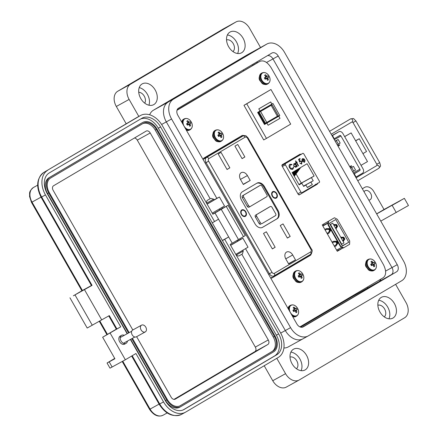 <?xml version="1.0" encoding="UTF-8"?>
<svg xmlns="http://www.w3.org/2000/svg" width="438" height="438" viewBox="0 0 438 438"><rect width="100%" height="100%" fill="white"/><g stroke="black" fill="none" stroke-linecap="round" stroke-linejoin="round"><path stroke-width="0.66" d="M337.249 251.242L342.965 247.864L337.249 251.242M298.804 155.572L298.563 155.145M258.091 62.344L177.116 109.9M270.651 277.999L272.283 277.818L310.673 255.157L271.823 278.01L308.719 256.23L309.688 254.867L308.719 256.23L302.866 259.455L303.737 258.382M242.285 136.349L240.856 136.262L242.285 136.349M309.89 188.499L309.682 188.132M292.951 158.797L292.781 158.501M271.314 278.081L302.866 259.455M236.432 139.58L235.513 139.415M337.15 251.067L338.399 250.328L337.879 249.414M323.994 225.077L323.463 224.146M342.921 247.837L338.399 250.328M328.073 222.931L322.784 225.882L328.073 222.909M322.801 225.915L327.482 223.347L322.811 225.937M322.729 225.794L328.078 222.827M336.619 250.136L341.837 247.262L343.272 248.028L343.666 247.809L340.731 246.255L328.39 224.623L328.522 221.261L328.128 221.475L328.067 223.123L322.85 225.997M324.821 229.457L326.31 228.641L329.644 228.598L330.685 230.421L328.905 233.191L327.421 234.012M327.033 233.328L328.39 232.578L329.579 230.727L328.796 229.364L326.573 229.392L325.21 230.142M340.731 246.255L340.342 246.468L341.81 247.246L336.603 250.114M322.861 226.024L328.067 223.156L328.002 224.836L340.342 246.468M334.254 245.997L335.618 245.247L336.8 243.397L336.023 242.028L333.8 242.055L332.437 242.805M332.048 242.126L333.532 241.305L336.871 241.261L337.906 243.085L336.132 245.86L334.643 246.682L336.154 245.827M333.822 225.105L336.258 224.957L337.036 226.326L335.645 228.297M341.257 237.653L343.485 237.626L344.263 238.989L342.866 240.966M343.666 247.809L349.595 244.311L349.721 240.949L337.38 219.318L334.451 217.757L328.128 221.475M328.39 224.623L328.002 224.836M342.363 246.052L348.741 242.291L335.749 219.52L329.376 223.281L342.363 246.052M328.522 221.261L334.451 217.757M333.931 225.302L335.716 225.28L336.493 226.643L335.546 228.127M335.973 228.877L337.599 226.336L336.565 224.513L333.504 224.552M343.2 241.546L344.826 239L343.786 237.182L340.731 237.221M341.158 237.971L342.943 237.944L343.72 239.312L342.768 240.796M342.253 245.86L348.741 242.291M342.292 245.926L343.573 245.198L342.281 245.91M328.39 232.578L330.121 230.41L329.338 229.041L327.115 229.069L325.204 230.125M328.927 233.158L327.41 233.996M335.618 245.247L337.342 243.074L336.565 241.71L334.342 241.738L332.426 242.789M344.263 238.989L343.72 239.312M343.485 237.626L342.943 237.944M337.036 226.326L336.493 226.643M336.258 224.957L335.716 225.28M326.573 229.392L327.115 229.069M328.796 229.364L329.338 229.041M329.579 230.727L330.121 230.41M333.8 242.055L334.342 241.738M336.023 242.028L336.565 241.71M336.8 243.397L337.342 243.074M332.716 223.166L330.482 224.48L341.755 244.251L343.989 242.931L332.716 223.166L330.121 224.595M341.755 244.251L341.437 244.426M330.482 224.48L330.159 224.661M331.177 219.679L322.215 224.886L337.282 251.297L343.036 247.897M343.436 241.174L343.168 240.703M341.426 237.653L341.18 237.215M336.209 228.505L335.941 228.034M334.205 224.984L333.953 224.546M299.92 326.885L383.228 277.708C386.398 275.069 386.447 270.668 383.376 264.497L271.182 67.808C267.443 62.032 263.66 59.891 259.838 61.38L176.996 110.277M257.987 62.399L252.129 65.623M301.114 154.565L300.216 154.11L282.039 164.836L281.984 165.854L298.289 194.445L299.187 194.894L317.358 184.168L317.419 183.15M310.673 255.157L311.752 252.912M245.001 135.654L242.351 135.375L203.96 158.041L202.997 159.388M298.968 194.948L315.409 185.247L315.464 184.228M299.159 155.638L298.262 155.183M300.944 192.09A1.035 0.728 -118.9 0 0 302.067 192.627L302.056 192.632A1.035 0.728 -118.9 0 0 302.083 192.616L319.275 182.465A1.035 0.728 -118.9 0 0 319.395 181.201L303.846 153.946A1.035 0.728 61.1 0 0 302.724 153.409L285.51 163.571A1.035 0.728 61.1 0 0 285.395 164.836L300.944 192.09L297.9 193.766M303.83 158.791L304.782 159.837L302.609 161.124L304.224 161.874L304.7 160.62L305.078 160.664L304.503 162.279L302.264 161.217L301.886 159.892L302.466 158.687L303.83 158.791L304.618 159.93L302.609 161.124M296.488 162.865L296.066 163.117L295.82 162.69L296.247 162.438L295.447 161.042L295.749 160.861L296.542 162.263L296.969 162.011L297.21 162.438L296.789 162.69L298.524 165.728L298.223 165.903L296.488 162.865L296.061 163.111M292.683 169.331L290.958 169.249L289.573 167.803C288.801 166.205 288.927 165.027 289.956 164.283L291.971 164.42L291.872 164.858L290.213 164.781L289.89 167.661L292.491 168.8L293.257 167.289L293.679 167.42L292.737 169.309M314.117 176.016L311.407 177.614L313.203 180.757L310.903 182.109L312.332 184.617L307.361 187.552L305.932 185.05L303.638 186.402L301.842 183.259L299.132 184.858L292.119 172.561L307.104 163.719L314.117 176.016L301.3 183.079L296.039 173.848M282.828 164.376L302.707 153.42A1.035 0.728 61.1 0 0 302.707 153.42L282.833 164.37M293.695 166.248L293.953 163.713L295.332 163.834L294.971 163.193L295.267 163.018L297.243 166.484L296.948 166.659L296.603 166.062L295.989 167.305L293.695 166.248M301.585 161.825L300.189 161.25L299.597 161.923L298.585 159.35L299.948 158.545L300.222 159.032L299.094 159.7L299.625 161.053L299.964 160.73L301.897 161.666L301.678 164.031L299.915 163.281L301.432 163.527L301.585 161.825M302.302 158.775L303.665 158.885M305.078 160.664L304.339 162.372M304.224 161.874L302.444 161.211M298.524 165.728L298.223 165.898M296.789 162.69L298.36 165.821M297.21 162.438L296.625 162.777M296.811 162.104L297.052 162.525M296.542 162.263L295.584 160.96M292.639 169.358L293.52 167.508L293.252 167.425M289.89 167.661L292.332 168.887M290.213 164.781L289.726 167.749M291.971 164.42L291.746 164.787M289.792 164.37L291.807 164.507M298.924 184.491L311.407 177.614M313.203 180.757L303.474 186.117M298.919 184.48L301.3 183.079M299.088 184.776L301.842 183.259M303.6 186.336L305.932 185.05M307.273 187.404L312.332 184.617M310.903 182.109L303.512 186.183M295.332 163.834L293.788 163.801M295.825 167.393L296.603 166.062M296.942 166.654L297.243 166.484M295.108 163.111L297.084 166.571M299.433 162.016L300.189 161.25M301.432 163.527L300.052 163.193M301.897 161.666L301.53 164.113M299.964 160.73L301.733 161.753M299.625 161.053L299.094 159.7M300.222 159.032L298.93 159.788M299.784 158.644L300.063 159.125M302.121 159.886L302.236 160.768L302.121 159.886L302.559 159.191L304.24 159.591L302.395 160.675M300.019 167.902L294.073 175.983M297.473 169.407L293.444 174.877M293.646 171.663L292.496 173.224M294.922 170.913L292.814 173.776M296.197 170.158L293.126 174.324M298.749 168.652L293.756 175.43M307.224 190.076L307.104 189.649M298.864 194.39L299.034 194.91M294.035 164.223L295.962 164.934L295.76 166.873L293.832 166.166L294.073 164.201M302.28 159.799L302.724 159.103M294.243 176.284L300.725 167.486M293.613 175.184L298.174 168.991M292.672 173.525L294.347 171.247M292.984 174.078L295.623 170.497M292.354 172.977L293.071 172.003M293.301 174.631L296.898 169.741M293.931 175.737L299.45 168.236M293.832 166.166L294.057 164.212M295.76 166.873L293.997 166.079M271.801 104.956L272.058 104.802L278.294 115.742L277.396 116.267L271.155 105.328L271.801 104.956M270.717 101.939L270.668 101.994A21.5 0.318 -29.7 0 0 258.787 108.876L270.717 101.939L271.894 104.145A21.5 0.318 -29.7 0 0 260.013 111.028L257.621 112.44L264.503 124.507L266.895 123.094A21.5 0.318 150.3 0 1 278.776 116.212L279.783 115.49L272.901 103.423L271.899 104.014M270.958 89.505L290.695 124.113L266.468 138.408L246.731 103.806L270.958 89.505L243.966 105.328L263.703 139.936L266.468 138.408M258.031 112.905L264.273 123.844L266.769 122.416L260.572 111.455L258.031 112.905L270.755 105.394A18.582 0.274 150.3 0 1 272.086 104.764A18.582 0.274 150.3 0 1 272.058 104.802M260.572 111.455L271.155 105.328M278.294 115.742A18.582 0.274 -29.7 0 0 278.322 115.698L272.086 104.764M266.813 122.388L277.396 116.267M264.815 123.549L258.573 112.61M278.103 115.856L278.349 116.289L264.486 124.474M271.538 104.348L271.828 104.857M279.783 115.49L278.349 116.289M246.731 103.806L243.966 105.328M270.668 101.994L271.894 104.145M266.895 123.094L268.122 125.246A21.5 0.318 150.3 0 1 280.002 118.364L278.776 116.212M280.002 118.364L278.825 116.158M218.573 136.393L219.093 135.791A1.966 1.391 61.1 0 0 218.896 135.375A1.966 1.391 61.1 0 0 218.639 134.997L221.354 133.108A8.979 0.422 146.8 0 0 220.747 133.442A8.963 2.847 162.9 0 0 220.358 133.42A8.963 6.34 -153.4 0 0 219.936 133.064A8.979 6.888 -120.7 0 0 219.06 132.052A2.962 2.091 61.1 0 0 218.535 132.238A2.962 2.091 61.1 0 0 218.135 132.583A2.962 2.091 61.1 0 0 218.113 132.61A8.979 5.782 59.6 0 1 218.951 133.65A8.963 5.338 87.9 0 1 219.104 134.159A8.963 1.993 130.5 0 1 218.869 134.548A8.979 0.422 146.8 0 0 217.878 135.161A2.962 2.091 61.1 0 0 218.201 135.879A2.962 2.091 61.1 0 0 218.65 136.519A8.979 0.684 -26.2 0 0 219.668 135.961A8.963 1.747 -10 0 1 220.122 135.944A8.963 5.24 31.6 0 1 220.478 136.333A8.979 5.782 59.6 0 1 220.944 137.576A2.962 2.091 61.1 0 0 221.891 137.012A8.979 6.888 -120.7 0 0 221.464 135.753A8.963 6.444 -87.5 0 0 221.376 135.205A8.963 3.093 -42.5 0 0 221.551 134.849A8.979 0.684 -26.2 0 0 222.126 134.466A2.962 2.091 61.1 0 0 221.803 133.749A2.962 2.091 61.1 0 0 221.354 133.108M214.883 130.562A6.192 4.369 61.1 0 0 214.806 130.606A6.192 4.369 61.1 0 0 214.724 130.65A6.192 4.369 61.1 0 0 214.029 138.255A6.192 4.369 61.1 0 0 220.779 141.452L221.519 141.047C223.856 139.295 224.196 136.705 222.531 133.278A5.886 4.156 61.1 0 0 216.033 130.278A5.886 4.156 61.1 0 0 215.37 137.505A5.886 4.156 61.1 0 0 221.863 140.505A5.886 4.156 61.1 0 0 222.531 133.278C220.506 130.196 218.179 129.166 215.545 130.196A6.192 4.369 61.1 0 0 215.463 130.245A6.192 4.369 61.1 0 0 214.768 137.844A6.192 4.369 61.1 0 0 221.519 141.047A6.192 4.369 61.1 0 0 221.601 141.003M217.91 135.243L218.869 134.548M218.321 132.851L219.06 132.052M218.639 134.997L218.036 135.156M218.945 133.645L219.936 133.064M219 134.335L220.358 133.42M218.37 135.156L220.747 133.442M219.093 135.791L222.126 134.466M218.825 135.95L221.551 134.849M219.679 135.961L221.376 135.205M220.44 136.289L221.464 135.753M220.823 137.22L221.891 137.012M218.557 136.399L219.668 135.961M299.953 276.712L298.842 277.155L299.373 276.542A1.966 1.391 61.1 0 0 299.181 276.126A1.966 1.391 61.1 0 0 298.924 275.748L301.634 273.859A8.979 0.422 146.8 0 0 301.032 274.193A8.963 2.847 162.9 0 0 300.638 274.172A8.963 6.34 -153.4 0 0 300.222 273.821A8.979 6.888 -120.7 0 0 299.346 272.803A2.962 2.091 61.1 0 0 298.82 272.994A2.962 2.091 61.1 0 0 298.42 273.334A2.962 2.091 61.1 0 0 298.393 273.367A8.979 5.782 59.6 0 1 299.231 274.402A8.963 5.338 87.9 0 1 299.389 274.911A8.963 1.993 130.5 0 1 299.149 275.305A8.979 0.422 146.8 0 0 298.163 275.913A2.962 2.091 61.1 0 0 298.486 276.63A2.962 2.091 61.1 0 0 298.935 277.27A8.979 0.684 -26.2 0 0 299.953 276.712A8.963 1.747 -10 0 1 300.408 276.696A8.963 5.24 31.6 0 1 300.764 277.084A8.979 5.782 59.6 0 1 301.224 278.327A2.962 2.091 61.1 0 0 302.176 277.769A8.979 6.888 -120.7 0 0 301.749 276.504A8.963 6.444 -87.5 0 0 301.662 275.962A8.963 3.093 -42.5 0 0 301.831 275.601A8.979 0.684 -26.2 0 0 302.412 275.217A2.962 2.091 61.1 0 0 302.089 274.5A2.962 2.091 61.1 0 0 301.634 273.859M295.168 271.314A6.192 4.369 61.1 0 0 295.086 271.357A6.192 4.369 61.1 0 0 295.009 271.401A6.192 4.369 61.1 0 0 294.314 279.006A6.192 4.369 61.1 0 0 301.065 282.209L301.804 281.798C304.142 280.052 304.476 277.462 302.817 274.029A5.886 4.156 61.1 0 0 296.318 271.034A5.886 4.156 61.1 0 0 295.655 278.256A5.886 4.156 61.1 0 0 302.149 281.256A5.886 4.156 61.1 0 0 302.811 274.035C300.791 270.947 298.464 269.923 295.825 270.952A6.192 4.369 61.1 0 0 295.749 270.996A6.192 4.369 61.1 0 0 295.053 278.601A6.192 4.369 61.1 0 0 301.804 281.798A6.192 4.369 61.1 0 0 301.886 281.754M298.19 276L299.149 275.305M298.606 273.608L299.346 272.803M298.924 275.748L298.322 275.907M299.231 274.396L300.222 273.821M299.28 275.086L300.638 274.172M298.656 275.907L301.032 274.193M299.373 276.542L302.412 275.217M299.11 276.701L301.831 275.601M299.964 276.712L301.662 275.962M300.725 277.04L301.749 276.504M301.109 277.971L302.176 277.769M344.635 136.574L351.134 132.906L355.678 140.872L359.269 138.737L355.601 140.735M361.032 165.318L367.498 161.595L362.954 153.629L366.54 151.488L359.269 138.737M344.668 136.629L351.134 132.906M353.28 172.9L359.916 169.249L340.956 135.999A1.051 0.739 61.1 0 0 339.811 135.457A1.051 0.739 61.1 0 0 339.8 135.468L333.909 138.939M355.733 177.198L362.533 173.18A3.668 2.59 61.1 0 0 362.949 168.674L342.943 133.606A3.668 2.59 61.1 0 0 338.941 131.712A3.668 2.59 61.1 0 0 338.897 131.739L332.447 135.545L334.265 138.731M359.916 169.249A1.051 0.739 -118.9 0 1 359.801 170.535L353.909 174.006M332.092 135.753L332.447 135.545M245.565 248.724L290.58 327.64A16.096 11.361 61.1 0 0 308.138 335.962A16.096 11.361 61.1 0 0 308.341 335.842L401.706 280.736A16.096 11.361 61.1 0 0 403.518 260.977L284.503 52.325A16.096 11.361 61.1 0 0 266.945 44.003A16.096 11.361 61.1 0 0 266.742 44.118L173.377 99.229A16.096 11.361 61.1 0 0 171.565 118.988L216.826 198.337M222.05 207.497L222.526 208.324M239.904 238.792L240.342 239.564M396.593 271.774L303.233 326.879A5.776 4.079 -118.9 0 1 303.156 326.923A5.776 4.079 -118.9 0 1 296.855 323.934L177.839 115.282A5.776 4.079 -118.9 0 1 178.49 108.191L271.85 53.08A5.776 4.079 -118.9 0 1 271.927 53.036A5.776 4.079 -118.9 0 1 278.229 56.026L397.244 264.678A5.776 4.079 -118.9 0 1 396.593 271.774L302.28 327.235L391.342 274.659A5.776 4.079 -118.9 0 0 391.994 267.569A5.776 4.079 -118.9 0 1 391.342 274.659L352.267 296.641L300.605 327.137M149.659 114.783A16.096 11.361 -118.9 0 1 153.404 110.234L168.126 102.12A16.096 11.361 61.1 0 0 166.32 121.879L210.131 198.693L166.32 121.879A16.096 11.361 -118.9 0 1 168.126 102.12L261.486 47.014L173.377 99.229M153.404 110.234L246.764 55.122A16.096 11.361 -118.9 0 1 246.972 55.007L261.7 46.893A16.096 11.361 61.1 0 0 261.491 47.008A16.096 11.361 -118.9 0 1 261.7 46.893L266.945 44.003M280.681 333.094L285.33 330.531A16.096 11.361 61.1 0 0 302.888 338.853L302.888 338.853A16.096 11.361 -118.9 0 1 285.33 330.531L241.853 254.303L285.33 330.531L290.58 327.64M267.547 55.621A5.776 4.079 -118.9 0 1 272.978 58.922L391.994 267.569L272.978 58.922A5.776 4.079 -118.9 0 0 267.558 55.615M236.186 255.086L243.254 251.023L242.849 250.312M214.155 200.013L213.667 199.159L206.605 203.221M236.361 255.392L238.754 256.044L242.455 253.93L243.254 251.023M210.229 198.693L207.054 200.478L210.229 198.693M349.77 166.747L351.413 165.734L349.705 166.637M349.995 167.146L351.643 166.133L351.413 165.734M337.813 145.788L339.461 144.775L337.753 145.679M338.043 146.188L339.691 145.175L339.461 144.775M219.827 209.955L212.78 214.045M124.255 335.344A4.604 3.252 61.1 0 0 121.616 335.284A4.604 3.252 61.1 0 0 121.041 340.972A4.604 3.252 61.1 0 0 126.062 343.354A4.604 3.252 61.1 0 0 127.425 341.092M126.062 343.354L124.666 344.126A4.604 3.252 -118.9 0 1 119.645 341.744A4.604 3.252 -118.9 0 1 120.22 336.055L121.616 335.284M73.392 295.809L81.89 290.761M33.293 187.579A2.048 1.451 59.4 0 1 33.332 187.557C28.163 192.222 30.025 193.142 29.543 196.416L31.487 202.394L81.895 290.772L91.443 285.521M43.849 172.413A2.048 1.451 59.4 0 1 43.882 172.397C36.688 178.2 35.768 186.5 41.112 197.286L91.52 285.664L92.057 285.384L73.376 295.781M116.322 329.146L102.64 337.222L120.713 326.847L116.902 328.949L109.297 315.612L87.195 328.035L69.954 297.802M219.766 209.846L228.039 205.34L212.873 214.215L162.465 125.837A20.066 14.164 61.1 0 0 140.587 115.468A20.066 14.164 61.1 0 0 140.33 115.616L43.904 172.38L136.519 117.712A20.066 14.164 -118.9 0 1 136.776 117.565L140.587 115.468M92.276 325.231L75.035 295.004M101.676 319.811L84.435 289.578M120.713 326.847L45.459 194.91A20.066 14.164 -118.9 0 1 47.715 170.278M110.135 333.094L125.35 359.768L135.928 353.521L163.516 401.887A20.066 14.164 61.1 0 0 185.4 412.257A20.066 14.164 61.1 0 0 185.657 412.114L278.267 357.446A20.066 14.164 61.1 0 0 280.528 332.82L230.12 244.442L245.28 235.567L228.039 205.34M222.345 240.462L228.685 236.969L232.233 243.194M214.992 212.967L228.685 236.969L224.699 239.323L278.661 333.92A16.994 11.996 -118.9 0 1 276.745 354.78L184.135 409.442A16.994 11.996 -118.9 0 1 183.916 409.568A16.994 11.996 -118.9 0 1 165.383 400.786L130.404 339.455M116.902 328.949L116.371 329.228L108.772 315.902M127.146 333.751L47.326 193.804A16.994 11.996 -118.9 0 1 49.237 172.95L141.852 118.282A16.994 11.996 -118.9 0 1 142.071 118.156A16.994 11.996 -118.9 0 1 160.598 126.943L214.56 221.54L218.54 219.186M102.64 337.222L114.915 358.738L107.064 363.003L114.734 358.421M114.783 358.508L109.095 361.832L114.876 358.673M125.35 359.768L110.004 368.161L107.064 363.003M140.587 119.026A16.994 11.996 -118.9 0 1 158.315 128.203L212.271 222.8L214.56 221.54M224.699 239.323L222.416 240.582L276.373 335.18A16.994 11.996 -118.9 0 1 274.456 356.039L183.111 409.957M222.416 240.582L212.271 222.8M127.392 333.614L47.528 193.596A12.899 9.105 -118.9 0 1 48.979 177.762L141.594 123.094A12.899 9.105 -118.9 0 1 141.759 123.001A12.899 9.105 -118.9 0 1 141.928 122.914M179.821 407.148A12.899 9.105 -118.9 0 1 179.651 407.241A12.899 9.105 -118.9 0 1 165.586 400.573L130.644 339.319M128.537 332.984L48.673 192.966A12.899 9.105 -118.9 0 1 50.124 177.133L142.733 122.465A12.899 9.105 -118.9 0 1 142.903 122.372A12.899 9.105 -118.9 0 1 156.968 129.04L275.026 336.017A12.899 9.105 -118.9 0 1 273.575 351.851L180.96 406.519A12.899 9.105 -118.9 0 1 180.795 406.612A12.899 9.105 -118.9 0 1 166.73 399.943L131.789 338.689M129.166 332.634L49.291 192.6A11.875 8.382 -118.9 0 1 50.633 178.025L143.242 123.357A11.875 8.382 -118.9 0 1 143.396 123.27A11.875 8.382 -118.9 0 1 156.344 129.407L274.402 336.389A11.875 8.382 -118.9 0 1 273.066 350.964L180.456 405.626A11.875 8.382 -118.9 0 1 180.303 405.714A11.875 8.382 -118.9 0 1 167.354 399.576L132.424 338.339M142.7 123.675A11.875 8.382 -118.9 0 1 155.2 130.037L273.263 337.019A11.875 8.382 -118.9 0 1 271.921 351.594L179.854 405.938M132.807 329.973L53.129 190.289A3.685 2.601 -118.9 0 1 53.545 185.767L146.155 131.099A3.685 2.601 -118.9 0 1 146.204 131.071A3.685 2.601 -118.9 0 1 150.223 132.977L268.28 339.954A3.685 2.601 -118.9 0 1 267.864 344.482L175.255 399.144A3.685 2.601 -118.9 0 1 175.205 399.171A3.685 2.601 -118.9 0 1 171.187 397.266L136.629 336.68M134.477 137.992A3.685 2.601 -118.9 0 1 137.269 140.116L255.327 347.093A3.685 2.601 -118.9 0 1 254.911 351.615L173.979 399.39M145.29 331.905L136.377 336.817A3.86 2.721 -118.9 0 1 132.167 334.824A3.86 2.721 -118.9 0 1 132.654 330.06L141.567 325.149A3.86 2.721 -118.9 0 1 145.772 327.142A3.86 2.721 -118.9 0 1 145.29 331.905A3.86 2.721 -118.9 0 1 141.08 329.913A3.86 2.721 -118.9 0 1 141.567 325.149M384.279 316.882A6.707 4.736 61.1 0 0 384.657 309.08A6.707 4.736 61.1 0 0 377.863 305.237M296.438 368.73A6.707 4.736 61.1 0 0 296.822 360.934A6.707 4.736 61.1 0 0 290.022 357.085M232.956 51.58A6.707 4.736 61.1 0 0 233.334 43.784A6.707 4.736 61.1 0 0 226.539 39.94M144.737 103.149A6.707 4.736 61.1 0 0 144.326 96.278A6.707 4.736 61.1 0 0 138.737 92.259M400.398 200.675L392.711 204.995L400.398 200.675M362.325 188.762L364.695 187.365A8.256 5.825 -118.9 0 1 364.799 187.3A8.256 5.825 -118.9 0 1 373.8 191.57L384.027 209.495L404.367 198.348L376.685 213.936M380.775 221.108L408.457 205.521L404.367 198.348M237.615 53.513A11.87 8.377 61.1 0 0 236.525 42.026A11.87 8.377 61.1 0 0 227.399 34.969M229.945 32.105A11.87 8.377 -118.9 0 1 230.098 32.018A11.87 8.377 -118.9 0 1 243.101 38.259A11.87 8.377 -118.9 0 1 241.705 52.719A11.87 8.377 -118.9 0 1 241.552 52.806A11.87 8.377 -118.9 0 1 228.548 46.565A11.87 8.377 -118.9 0 1 229.945 32.105M148.931 105.213A11.87 8.377 61.1 0 0 139.235 87.611M142.104 83.954A11.87 8.377 -118.9 0 1 142.257 83.866A11.87 8.377 -118.9 0 1 155.26 90.113A11.87 8.377 -118.9 0 1 153.864 104.567A11.87 8.377 -118.9 0 1 153.711 104.655A11.87 8.377 -118.9 0 1 140.708 98.413A11.87 8.377 -118.9 0 1 142.104 83.954M368.807 200.122A5.157 3.641 61.1 0 0 370.017 199.794A5.157 3.641 61.1 0 0 370.083 199.755A5.157 3.641 61.1 0 0 370.69 193.47A5.157 3.641 61.1 0 0 365.04 190.754A5.157 3.641 61.1 0 0 364.974 190.793A5.157 3.641 61.1 0 0 364.027 191.74M301.098 370.657A11.87 8.377 61.1 0 0 300.008 359.176A11.87 8.377 61.1 0 0 290.881 352.119M293.427 349.256A11.87 8.377 -118.9 0 1 293.58 349.168A11.87 8.377 -118.9 0 1 306.584 355.41A11.87 8.377 -118.9 0 1 305.187 369.869A11.87 8.377 -118.9 0 1 305.034 369.957A11.87 8.377 -118.9 0 1 292.031 363.71A11.87 8.377 -118.9 0 1 293.427 349.256M388.939 318.809A11.87 8.377 61.1 0 0 387.849 307.323A11.87 8.377 61.1 0 0 378.722 300.265M381.268 297.402A11.87 8.377 -118.9 0 1 381.421 297.314A11.87 8.377 -118.9 0 1 394.424 303.561A11.87 8.377 -118.9 0 1 393.028 318.015A11.87 8.377 -118.9 0 1 392.875 318.103A11.87 8.377 -118.9 0 1 379.872 311.861A11.87 8.377 -118.9 0 1 381.268 297.402M237.648 241.196L230.602 245.291M214.133 199.969L207.086 204.059M243.654 70.622L243.271 69.954M256.356 62.229A5.776 4.079 -118.9 0 1 257.686 62.563M223.435 28.87A12.384 8.744 61.1 0 0 223.27 28.957A12.384 8.744 61.1 0 0 223.112 29.045L117.707 91.268A12.384 8.744 61.1 0 0 116.316 106.472L126.199 123.801M264.202 365.746L272.748 380.731A12.384 8.744 61.1 0 0 286.249 387.126L299.055 380.075A12.384 8.744 -118.9 0 1 285.554 373.674L276.794 358.317M138.83 116.437L129.117 99.415A12.384 8.744 -118.9 0 1 130.513 84.211L235.918 21.993A12.384 8.744 -118.9 0 1 236.077 21.9A12.384 8.744 -118.9 0 1 249.583 28.3L260.544 47.528M395.618 284.328L406.015 302.565A12.384 8.744 -118.9 0 1 404.624 317.764L299.214 379.981A12.384 8.744 -118.9 0 1 299.055 380.075M335.229 141.255L336.346 140.598L338.393 144.184L337.276 144.841M350.57 168.148L351.681 167.486L353.729 171.072L352.612 171.729M384.027 209.495L376.642 213.853M288.368 346.847A16.096 11.361 -118.9 0 1 288.16 346.967A16.096 11.361 -118.9 0 1 283.895 347.996M230.651 245.379L242.92 238.223L237.582 241.086M235.77 254.352L248.034 247.191L242.92 238.223M207.136 204.152L219.405 196.99L214.067 199.859M212.255 213.125L224.519 205.964L219.405 196.99M350.477 167.984L353.477 166.38L355.519 169.966L353.729 171.072M353.477 166.38L351.681 167.486M335.141 141.096L338.136 139.492L340.184 143.073L338.393 144.184M338.136 139.492L336.346 140.598M228.078 78.922L228.461 79.59M351.982 296.148L352.267 296.641M367.717 288.127L367.175 287.18M380.775 279.154A5.776 4.079 -118.9 0 1 379.264 281.316M265.094 79.114L265.609 78.511A1.966 1.391 61.1 0 0 265.412 78.095A1.966 1.391 61.1 0 0 265.154 77.718L267.87 75.829A8.979 0.422 146.8 0 0 267.262 76.157A8.963 2.847 162.9 0 0 266.873 76.135A8.963 6.34 -153.4 0 0 266.452 75.785A8.979 6.888 -120.7 0 0 265.576 74.772A2.962 2.091 61.1 0 0 265.05 74.958A2.962 2.091 61.1 0 0 264.651 75.303A2.962 2.091 61.1 0 0 264.629 75.331A8.979 5.782 59.6 0 1 265.466 76.365A8.963 5.338 87.9 0 1 265.62 76.874A8.963 1.993 130.5 0 1 265.384 77.269A8.979 0.422 146.8 0 0 264.393 77.876A2.962 2.091 61.1 0 0 264.716 78.594A2.962 2.091 61.1 0 0 265.171 79.234A8.979 0.684 -26.2 0 0 266.184 78.676A8.963 1.747 -10 0 1 266.638 78.665A8.963 5.24 31.6 0 1 266.994 79.054A8.979 5.782 59.6 0 1 267.459 80.291A2.962 2.091 61.1 0 0 268.406 79.732A8.979 6.888 -120.7 0 0 267.985 78.468A8.963 6.444 -87.5 0 0 267.892 77.926A8.963 3.093 -42.5 0 0 268.067 77.57A8.979 0.684 -26.2 0 0 268.642 77.187A2.962 2.091 61.1 0 0 268.319 76.469A2.962 2.091 61.1 0 0 267.87 75.829M261.404 73.283A6.192 4.369 61.1 0 0 261.322 73.321A6.192 4.369 61.1 0 0 261.24 73.37A6.192 4.369 61.1 0 0 260.544 80.97A6.192 4.369 61.1 0 0 267.3 84.173L268.04 83.767C270.372 82.016 270.711 79.426 269.047 75.998A5.886 4.156 61.1 0 0 262.548 72.998A5.886 4.156 61.1 0 0 261.886 80.225A5.886 4.156 61.1 0 0 268.385 83.225A5.886 4.156 61.1 0 0 269.047 75.998C267.027 72.911 264.694 71.887 262.061 72.916A6.192 4.369 61.1 0 0 261.979 72.96A6.192 4.369 61.1 0 0 261.283 80.565A6.192 4.369 61.1 0 0 268.04 83.767A6.192 4.369 61.1 0 0 268.116 83.718M264.426 77.964L265.384 77.269M264.837 75.571L265.576 74.772M265.154 77.718L264.552 77.871M265.461 76.365L266.452 75.785M265.516 77.055L266.873 76.135M264.886 77.871L267.262 76.157M265.609 78.511L268.642 77.187M265.34 78.665L268.067 77.57M265.072 79.119L267.892 77.926M266.956 79.01L267.985 78.468M267.339 79.935L268.406 79.732M293.624 311.462L294.144 310.86A1.966 1.391 61.1 0 0 293.947 310.443A1.966 1.391 61.1 0 0 293.69 310.066L296.4 308.177A8.979 0.422 146.8 0 0 295.798 308.511A8.963 2.847 162.9 0 0 295.409 308.489A8.963 6.34 -153.4 0 0 294.988 308.133A8.979 6.888 -120.7 0 0 294.112 307.12A2.962 2.091 61.1 0 0 293.586 307.306A2.962 2.091 61.1 0 0 293.186 307.651A2.962 2.091 61.1 0 0 293.164 307.679A8.979 5.782 59.6 0 1 294.002 308.719A8.963 5.338 87.9 0 1 294.155 309.228A8.963 1.993 130.5 0 1 293.92 309.617A8.979 0.422 146.8 0 0 292.929 310.23A2.962 2.091 61.1 0 0 293.252 310.942A2.962 2.091 61.1 0 0 293.701 311.588A8.979 0.684 -26.2 0 0 294.719 311.029A8.963 1.747 -10 0 1 295.174 311.013A8.963 5.24 31.6 0 1 295.53 311.402A8.979 5.782 59.6 0 1 295.995 312.644A2.962 2.091 61.1 0 0 296.942 312.08A8.979 6.888 -120.7 0 0 296.515 310.821A8.963 6.444 -87.5 0 0 296.427 310.274A8.963 3.093 -42.5 0 0 296.597 309.918A8.979 0.684 -26.2 0 0 297.178 309.535A2.962 2.091 61.1 0 0 296.855 308.817A2.962 2.091 61.1 0 0 296.4 308.177M297.577 308.347A5.886 4.156 61.1 0 0 291.084 305.346A5.886 4.156 61.1 0 0 290.421 312.573A5.886 4.156 61.1 0 0 296.915 315.574A5.886 4.156 61.1 0 0 297.577 308.347M292.962 310.312L293.92 309.617M293.372 307.919L294.112 307.12M293.69 310.066L293.088 310.224M293.997 308.713L294.988 308.133M294.051 309.403L295.409 308.489M293.422 310.224L295.798 308.511M294.144 310.86L297.178 309.535M293.876 311.018L296.597 309.918M293.608 311.467L296.427 310.274M295.491 311.358L296.515 310.821M295.874 312.289L296.942 312.08M187.289 125.038L187.809 124.436A1.966 1.391 61.1 0 0 187.612 124.02A1.966 1.391 61.1 0 0 187.355 123.642L190.07 121.753A8.979 0.422 146.8 0 0 189.462 122.082A8.963 2.847 162.9 0 0 189.074 122.06A8.963 6.34 -153.4 0 0 188.652 121.709A8.979 6.888 -120.7 0 0 187.776 120.696A2.962 2.091 61.1 0 0 187.25 120.883A2.962 2.091 61.1 0 0 186.851 121.227A2.962 2.091 61.1 0 0 186.829 121.255A8.979 5.782 59.6 0 1 187.667 122.29A8.963 5.338 87.9 0 1 187.82 122.799A8.963 1.993 130.5 0 1 187.584 123.193A8.979 0.422 146.8 0 0 186.593 123.801A2.962 2.091 61.1 0 0 186.916 124.518A2.962 2.091 61.1 0 0 187.371 125.158A8.979 0.684 -26.2 0 0 188.384 124.6A8.963 1.747 -10 0 1 188.838 124.589A8.963 5.24 31.6 0 1 189.194 124.978A8.979 5.782 59.6 0 1 189.659 126.215A2.962 2.091 61.1 0 0 190.607 125.657A8.979 6.888 -120.7 0 0 190.18 124.392A8.963 6.444 -87.5 0 0 190.092 123.85A8.963 3.093 -42.5 0 0 190.267 123.494A8.979 0.684 -26.2 0 0 190.842 123.111A2.962 2.091 61.1 0 0 190.519 122.394A2.962 2.091 61.1 0 0 190.07 121.753M185.652 128.98A6.192 4.369 61.1 0 0 190.234 129.692C192.572 127.94 192.912 125.35 191.247 121.923A5.886 4.156 61.1 0 0 184.748 118.922A5.886 4.156 61.1 0 0 184.086 126.149A5.886 4.156 61.1 0 0 190.579 129.15A5.886 4.156 61.1 0 0 191.247 121.923C189.221 118.835 186.895 117.811 184.261 118.84A6.192 4.369 61.1 0 0 184.179 118.884A6.192 4.369 61.1 0 0 182.432 123.335M186.626 123.888L187.584 123.193M187.037 121.496L187.776 120.696M187.355 123.642L186.752 123.795M187.661 122.29L188.652 121.709M187.716 122.979L189.074 122.06M187.086 123.795L189.462 122.082M187.809 124.436L190.842 123.111M187.541 124.589L190.267 123.494M187.272 125.044L190.092 123.85M189.156 124.934L190.18 124.392M189.539 125.859L190.607 125.657M371.424 265.537L371.944 264.935A1.966 1.391 61.1 0 0 371.747 264.519A1.966 1.391 61.1 0 0 371.49 264.141L374.205 262.252A8.979 0.422 146.8 0 0 373.598 262.586A8.963 2.847 162.9 0 0 373.209 262.565A8.963 6.34 -153.4 0 0 372.787 262.209A8.979 6.888 -120.7 0 0 371.911 261.196A2.962 2.091 61.1 0 0 371.386 261.382A2.962 2.091 61.1 0 0 370.986 261.727A2.962 2.091 61.1 0 0 370.964 261.754A8.979 5.782 59.6 0 1 371.802 262.795A8.963 5.338 87.9 0 1 371.955 263.304A8.963 1.993 130.5 0 1 371.72 263.692A8.979 0.422 146.8 0 0 370.729 264.306A2.962 2.091 61.1 0 0 371.052 265.017A2.962 2.091 61.1 0 0 371.506 265.663A8.979 0.684 -26.2 0 0 372.519 265.105A8.963 1.747 -10 0 1 372.973 265.089A8.963 5.24 31.6 0 1 373.329 265.477A8.979 5.782 59.6 0 1 373.795 266.72A2.962 2.091 61.1 0 0 374.742 266.156A8.979 6.888 -120.7 0 0 374.32 264.897A8.963 6.444 -87.5 0 0 374.227 264.349A8.963 3.093 -42.5 0 0 374.402 263.994A8.979 0.684 -26.2 0 0 374.977 263.61A2.962 2.091 61.1 0 0 374.654 262.893A2.962 2.091 61.1 0 0 374.205 262.252M367.739 259.707A6.192 4.369 61.1 0 0 367.657 259.75A6.192 4.369 61.1 0 0 367.575 259.794A6.192 4.369 61.1 0 0 366.88 267.399A6.192 4.369 61.1 0 0 373.636 270.596L374.375 270.191C376.707 268.439 377.047 265.85 375.382 262.422A5.886 4.156 61.1 0 0 368.884 259.422A5.886 4.156 61.1 0 0 368.221 266.649A5.886 4.156 61.1 0 0 374.72 269.649A5.886 4.156 61.1 0 0 375.382 262.422C373.357 259.34 371.03 258.31 368.396 259.34A6.192 4.369 61.1 0 0 368.314 259.389A6.192 4.369 61.1 0 0 367.619 266.988A6.192 4.369 61.1 0 0 374.375 270.191A6.192 4.369 61.1 0 0 374.452 270.147M370.762 264.388L371.72 263.692M371.172 261.995L371.911 261.196M371.49 264.141L370.887 264.3M371.796 262.789L372.787 262.209M371.851 263.479L373.209 262.565M371.221 264.3L373.598 262.586M371.944 264.935L374.977 263.61M371.676 265.094L374.402 263.994M371.408 265.543L374.227 264.349M373.291 265.433L374.32 264.897M373.674 266.364L374.742 266.156M295.223 263.966L294.988 263.545M276.416 193.744A3.148 2.223 -118.9 0 1 276.022 197.631A3.148 2.223 -118.9 0 1 272.589 196.005A3.148 2.223 -118.9 0 1 272.989 192.118A3.148 2.223 -118.9 0 1 276.416 193.744M203.068 159.175L233.914 140.965A4.194 2.962 -118.9 0 1 233.963 140.937A4.194 2.962 -118.9 0 1 234.018 140.905M241.349 214.445A3.668 2.59 -118.9 0 1 241.168 214.105A3.668 2.59 -118.9 0 1 241.88 209.873A3.668 2.59 -118.9 0 1 245.811 211.811A3.668 2.59 -118.9 0 1 245.466 216.273A3.668 2.59 -118.9 0 1 241.464 214.642A3.668 2.59 -118.9 0 1 241.349 214.445M241.174 214.116A3.411 2.404 -118.9 0 1 241.771 210.235A3.411 2.404 -118.9 0 1 245.384 211.822M272.272 196.191A3.668 2.59 -118.9 0 1 272.097 195.852A3.668 2.59 -118.9 0 1 272.803 191.62A3.668 2.59 -118.9 0 1 276.734 193.558A3.668 2.59 -118.9 0 1 276.394 198.02A3.668 2.59 -118.9 0 1 272.392 196.388A3.668 2.59 -118.9 0 1 272.272 196.191M272.102 195.863A3.411 2.404 -118.9 0 1 272.699 191.975A3.411 2.404 -118.9 0 1 276.312 193.569M241.267 210.656A3.411 2.404 -118.9 0 1 241.573 210.645M272.19 192.402A3.411 2.404 -118.9 0 1 272.496 192.386M203.862 158.704L203.626 158.293M271.872 277.752L271.593 277.259M227.278 144.277L227.536 144.732M295.305 263.358L295.546 263.775M295.502 259.887L288.647 263.933L285.855 259.039A5.639 3.98 -118.9 0 1 286.561 252.074A5.639 3.98 -118.9 0 1 292.71 254.993L295.502 259.887L288.527 263.725M290.191 236.416L287.383 238.075L280.238 225.548L283.047 223.895L290.191 236.416L287.333 237.987M275.157 247.267L272.348 248.926L263.517 233.438L266.326 231.784L275.157 247.267L272.305 248.839M247.404 175.561L250.197 180.456L243.342 184.502L240.55 179.607A5.639 3.98 -118.9 0 1 241.256 172.649A5.639 3.98 -118.9 0 1 247.404 175.561L240.435 179.405M244.886 156.99L242.077 158.644L234.932 146.122L237.741 144.463L244.886 156.99L242.028 158.561M229.851 167.842L227.048 169.495L218.212 154.012L221.02 152.358L229.851 167.842L226.999 169.413M256.958 183.161A6.816 4.813 -118.9 0 1 257.046 183.111A6.816 4.813 -118.9 0 1 264.481 186.637L277.988 210.317A6.816 4.813 -118.9 0 1 277.221 218.688L262.554 227.344A6.816 4.813 -118.9 0 1 262.466 227.393A6.816 4.813 -118.9 0 1 255.031 223.867L241.524 200.188A6.816 4.813 -118.9 0 1 242.291 191.822L256.958 183.161M243.221 184.299L250.197 180.456M245.647 212.299A3.411 2.404 -118.9 0 1 245.061 216.202A3.411 2.404 -118.9 0 1 241.458 214.631M256.652 183.341A6.816 4.813 -118.9 0 1 263.829 186.993L277.336 210.678A6.816 4.813 -118.9 0 1 276.57 219.044L262.209 227.519M276.575 194.045A3.411 2.404 -118.9 0 1 275.989 197.949A3.411 2.404 -118.9 0 1 272.387 196.377M250.273 206.462L249.014 207.158A1.571 1.111 -118.9 0 1 248.992 207.169A1.571 1.111 -118.9 0 1 247.278 206.353L242.34 197.702A1.571 1.111 -118.9 0 1 242.521 195.77L258.94 186.079A1.571 1.111 -118.9 0 1 258.957 186.068A1.571 1.111 -118.9 0 1 258.978 186.057L260.26 185.351A1.571 1.111 -118.9 0 1 261.973 186.161L266.912 194.817A1.571 1.111 -118.9 0 1 266.731 196.744L250.317 206.44A1.571 1.111 -118.9 0 1 250.295 206.451A1.571 1.111 -118.9 0 1 248.581 205.636L243.643 196.985A1.571 1.111 -118.9 0 1 243.818 195.052L260.238 185.362A1.571 1.111 -118.9 0 1 260.26 185.351M260.769 224.261L260.791 224.251A1.571 1.111 -118.9 0 1 260.769 224.261A1.571 1.111 -118.9 0 1 259.055 223.451L255.414 217.073A1.571 1.111 -118.9 0 1 255.595 215.14L268.981 207.24A1.571 1.111 -118.9 0 1 269.003 207.229A1.571 1.111 -118.9 0 1 269.025 207.218L270.306 206.512A1.571 1.111 -118.9 0 1 272.02 207.322L275.655 213.7A1.571 1.111 -118.9 0 1 275.48 215.627L262.088 223.533A1.571 1.111 -118.9 0 1 262.072 223.544A1.571 1.111 -118.9 0 1 260.353 222.734L256.717 216.356A1.571 1.111 -118.9 0 1 256.892 214.423L270.284 206.522A1.571 1.111 -118.9 0 1 270.306 206.512M245.494 211.997A3.148 2.223 -118.9 0 1 245.099 215.885A3.148 2.223 -118.9 0 1 241.666 214.259A3.148 2.223 -118.9 0 1 242.061 210.371A3.148 2.223 -118.9 0 1 245.494 211.997M317.358 184.168L315.409 185.247M285.51 163.571L281.864 165.58M282.357 166.511L285.395 164.836M258.787 108.876L260.013 111.028M266.769 122.416L260.533 111.476M265.439 123.193L259.197 112.254M215.545 130.196L214.806 130.606C212.282 133.825 211.943 136.415 213.793 138.375C215.463 140.067 215.458 142.498 220.779 141.452A6.192 4.369 61.1 0 0 220.861 141.408M295.825 270.952L295.086 271.357C292.568 274.582 292.228 277.172 294.079 279.126C295.749 280.818 295.738 283.249 301.065 282.209A6.192 4.369 61.1 0 0 301.147 282.16M340.956 135.999L334.32 139.656M362.954 153.629L355.678 140.872M354.271 173.798L356.089 176.985M353.811 173.831L359.801 170.535M338.941 131.712L331.977 135.55L338.897 131.739M161.627 124.463L171.565 118.988M266.742 44.118L246.764 55.122M397.244 264.678L385.582 271.106M278.229 56.026L266.507 62.481M357.758 180.752L378.826 168.301A1.675 1.21 -120.6 0 0 378.826 168.301A1.675 1.21 -120.6 0 0 379.029 166.276A1.675 1.21 -120.6 0 0 377.145 165.405A1.675 1.21 -120.6 0 0 377.123 165.422L356.099 177.844M378.826 168.301C380.907 165.559 380.863 167.015 379.708 162.624L376.8 164.283L353.023 122.596L355.93 120.937C352.371 117.619 354.731 118.588 350.657 118.84L350.581 118.884A1.675 1.21 59.4 0 1 350.603 118.873A1.675 1.21 59.4 0 1 352.486 119.744A1.675 1.21 59.4 0 1 352.283 121.769A1.675 1.21 59.4 0 1 352.261 121.78M31.487 202.394L32.018 202.115A11.875 8.382 -118.9 0 1 33.359 187.541L37.668 185.164M82.426 290.493L32.018 202.115L41.035 197.149M122.229 361.487L149.544 409.377L150.081 409.092L122.755 361.197M107.458 334.375L99.776 320.906M163.182 415.147A11.875 8.382 -118.9 0 1 163.029 415.235A11.875 8.382 -118.9 0 1 150.081 409.092L159.093 404.126M45.459 194.91L41.648 197.007L92.057 285.384M226.26 206.44L243.501 236.668M221.278 209.38L238.518 239.608M136.464 117.745A2.048 1.451 59.4 0 1 136.492 117.729A2.048 1.451 59.4 0 1 136.519 117.712L140.33 115.616M136.492 117.729L43.882 172.397A2.048 1.451 59.4 0 1 43.904 172.38A20.066 14.164 -118.9 0 0 41.648 197.007L41.112 197.286M109.199 361.887L112.139 367.044M160.598 126.943L158.315 128.203M184.135 409.442L183.692 409.689M276.745 354.78L274.456 356.039M278.661 333.92L276.373 335.18M163.516 401.887L159.706 403.984A20.066 14.164 61.1 0 0 181.589 414.359L185.4 412.257M132.183 355.733L159.706 403.984L159.175 404.263C165.608 414.206 173.076 417.567 181.589 414.359M141.594 123.094L142.733 122.465M48.979 177.762L50.124 177.133M47.528 193.596L48.673 192.966M165.586 400.573L166.73 399.943M180.456 405.626L180.149 405.796M273.066 350.964L271.921 351.594M274.402 336.389L273.263 337.019M156.344 129.407L155.2 130.037M267.864 344.482L254.911 351.615M268.28 339.954L255.327 347.093M150.223 132.977L137.269 140.116M223.112 29.045L235.918 21.993M285.554 373.674L272.748 380.731M129.117 99.415L116.316 106.472M130.513 84.211L117.707 91.268M392.174 205.4L396.264 212.572M262.061 72.916L261.322 73.321C258.798 76.546 258.464 79.136 260.314 81.09C261.979 82.782 261.973 85.213 267.3 84.173A6.192 4.369 61.1 0 0 267.377 84.129M291.987 315.409A6.192 4.369 61.1 0 0 296.57 316.116C298.908 314.364 299.247 311.774 297.583 308.347C295.557 305.264 293.23 304.235 290.597 305.264A6.192 4.369 61.1 0 0 290.514 305.313A6.192 4.369 61.1 0 0 288.768 309.759M289.934 305.631A6.192 4.369 61.1 0 0 289.857 305.675A6.192 4.369 61.1 0 0 289.775 305.719A6.192 4.369 61.1 0 0 288.056 308.511M292.677 316.608A6.192 4.369 61.1 0 0 295.831 316.521A6.192 4.369 61.1 0 0 295.913 316.477M292.776 316.784L296.57 316.116A6.192 4.369 61.1 0 0 296.652 316.072M183.599 119.207A6.192 4.369 61.1 0 0 183.522 119.251A6.192 4.369 61.1 0 0 183.44 119.295A6.192 4.369 61.1 0 0 181.721 122.087M186.342 130.185A6.192 4.369 61.1 0 0 189.495 130.097A6.192 4.369 61.1 0 0 189.577 130.053M186.44 130.36L190.234 129.692A6.192 4.369 61.1 0 0 190.316 129.643M368.396 259.34L367.657 259.75C365.133 262.97 364.799 265.559 366.644 267.519C368.314 269.211 368.309 271.642 373.636 270.596A6.192 4.369 61.1 0 0 373.713 270.553M268.521 274.265L269.425 273.766L206.041 162.64L205.137 163.139M273.947 275.962L310.427 254.434A2.097 1.484 59.4 0 0 310.662 251.91L274.314 273.361A2.097 1.484 -120.6 0 1 274.079 275.885A2.097 1.484 -120.6 0 1 274.051 275.902A4.194 2.962 -118.9 0 1 274.002 275.935A4.194 2.962 -118.9 0 1 269.425 273.766L272.003 272.294L208.619 161.173L206.041 162.64A4.194 2.962 -118.9 0 1 206.512 157.494L242.86 136.037L233.914 140.965M310.662 251.91A2.097 1.478 61.1 0 0 310.898 249.337L247.514 138.211L248.034 137.888L311.418 249.014C312.727 250.284 312.398 252.091 310.427 254.434A2.097 1.484 59.4 0 1 310.4 254.451L274.106 275.869M203.013 159.421L206.512 157.494A2.097 1.484 59.4 0 1 208.855 158.594L245.198 137.143A2.097 1.484 -120.6 0 0 242.86 136.037A4.194 2.962 -118.9 0 1 242.909 136.004L233.963 140.937M274.314 273.361A2.097 1.478 -118.9 0 1 272.003 272.294M208.619 161.173A2.097 1.478 -118.9 0 1 208.855 158.594M247.514 138.211A2.097 1.478 61.1 0 0 245.198 137.143M311.418 249.014L310.898 249.337M292.71 254.993L285.74 258.831M264.481 186.637L263.829 186.993M277.336 210.678L277.988 210.317M277.221 218.688L276.57 219.044M243.643 196.985L242.34 197.702M247.278 206.353L248.581 205.636M258.94 186.079L260.238 185.362M242.521 195.77L243.818 195.052M270.284 206.522L268.981 207.24M255.595 215.14L256.892 214.423M255.414 217.073L256.717 216.356M259.055 223.451L260.353 222.734M307.432 189.955L307.317 189.523M288.16 346.967L308.138 335.962M207.054 200.478L206.402 202.865M237.675 241.245L237.188 240.385M219.854 209.999L219.329 209.085M210.76 198.365L213.667 199.159M377.036 165.493L376.8 164.283M379.708 162.624L355.93 120.937M352.157 121.808L353.023 122.596M350.581 118.884L329.557 131.312M352.283 121.769L331.216 134.22M99.256 321.207L106.943 334.681M149.544 409.377C153.771 415.394 158.266 417.348 163.029 415.235L167.19 412.941M131.663 356.039L159.175 404.263M141.759 123.001L142.903 122.372M179.651 407.241L180.795 406.612M120.258 337.545L131.679 331.254M123.428 343.293L134.844 337.003M236.077 21.9L223.27 28.957M287.947 308.319L289.857 305.675L290.597 305.264M181.611 121.895L183.522 119.251L184.261 118.84M275.048 198.168L276.022 197.631M272.014 192.654L272.989 192.118M248.034 137.888C245.242 135.101 246.375 135.506 242.909 136.004M248.992 207.169L250.295 206.451M244.125 216.421L245.099 215.885M241.086 210.908L242.061 210.371"/></g></svg>
